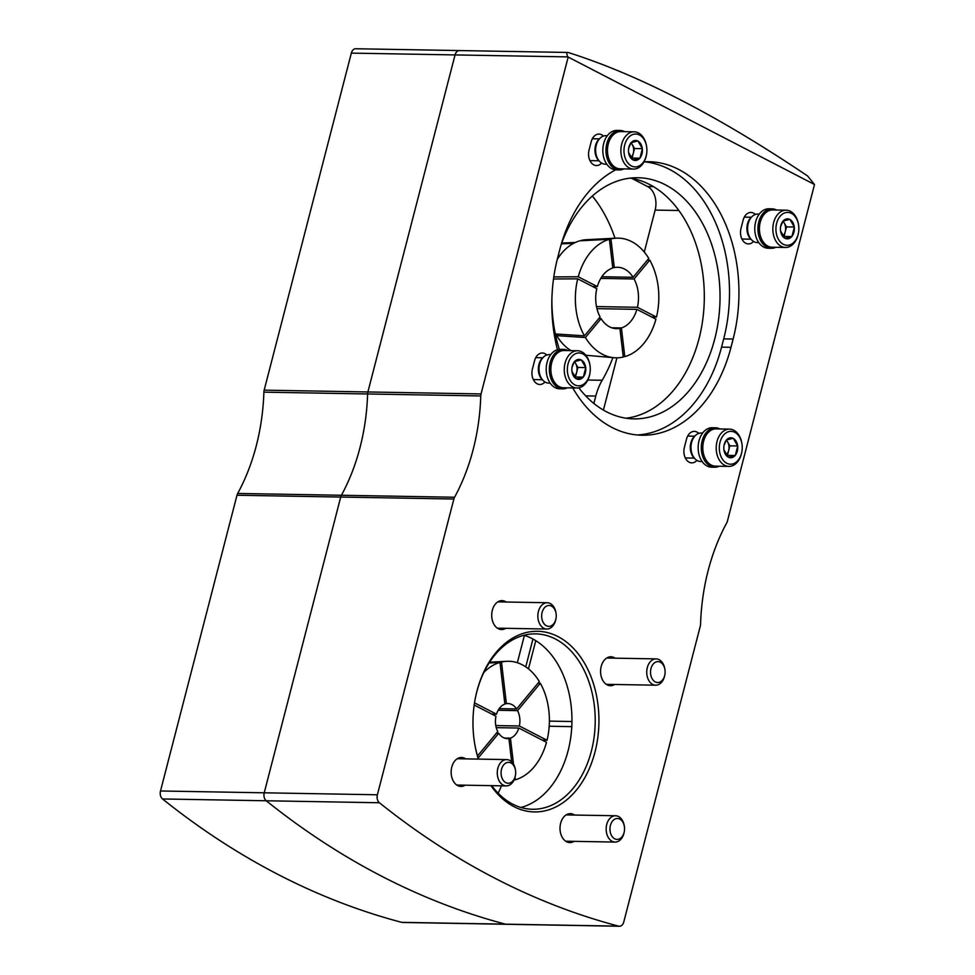 <?xml version="1.0" encoding="UTF-8"?>
<svg xmlns="http://www.w3.org/2000/svg" width="975" height="975" viewBox="0 0 975 975"><rect width="100%" height="100%" fill="white"/><g stroke="black" fill="none" stroke-linecap="round" stroke-linejoin="round"><path stroke-width="1.46" d="M631.763 178.376L647.583 186.542A18.415 12.846 -89 0 1 655.139 210.088L644.28 252.05M616.931 357.825L603.415 410.073M535.775 640.66L528.474 668.85M501.467 785.826A131.552 91.711 -89 0 1 498.164 793.223A131.552 91.711 -89 0 0 501.467 785.826M630.191 178.12A120.595 84.069 -89 0 1 649.594 184.494A120.595 84.069 -89 0 1 703.45 313.804A120.595 84.069 -89 0 1 625.999 418.214M523.941 635.286A87.701 61.145 -89 0 1 532.155 638.601A87.701 61.145 -89 0 1 571.679 728.374A87.701 61.145 -89 0 1 520.93 807.458M568.364 52.565L567.791 52.455C566.499 52.601 566.524 54.076 567.84 56.891L814.503 184.507L807.568 175.951C718.477 115.952 638.735 74.819 568.364 52.565M264.164 390.146L367.892 391.962A6.581 4.582 -89 0 0 367.612 393.973A6.581 4.582 -89 0 1 367.892 391.962L455.057 54.917A6.581 4.582 -89 0 1 459.469 50.566L355.741 48.75A6.581 4.582 -89 0 0 351.329 53.113L264.164 390.146A6.581 4.582 -89 0 0 263.884 392.157L367.612 393.973A175.402 122.289 -89 0 1 341.421 495.263L454.569 497.238A175.402 122.289 -89 0 0 480.773 395.947A6.581 4.582 -89 0 1 481.053 393.937L568.084 57.403M814.503 184.507L727.46 521.04A6.581 4.582 -89 0 1 726.765 522.844A175.402 122.289 -89 0 0 700.574 624.122A6.581 4.582 -89 0 1 700.282 626.133L623.793 921.887A6.581 4.582 -89 0 1 619.381 926.25A6.581 4.582 -89 0 1 618.613 926.14A1131.378 788.751 -89 0 1 379.409 802.754A6.581 4.582 -89 0 1 377.386 794.783L453.875 499.029A6.581 4.582 -89 0 1 454.569 497.238M263.884 392.157A175.402 122.289 -89 0 1 237.693 493.447A6.581 4.582 -89 0 0 236.986 495.239L160.497 790.993A6.581 4.582 -89 0 0 162.52 798.964A1131.378 788.751 -89 0 0 401.724 922.35A6.581 4.582 -89 0 0 402.492 922.46L506.232 924.276A6.581 4.582 -89 0 1 505.452 924.166A1131.378 788.751 -89 0 1 266.248 800.78A6.581 4.582 -89 0 1 264.225 792.809L340.714 497.055A6.581 4.582 -89 0 1 341.421 495.263A175.402 122.289 -89 0 0 367.612 393.973L480.773 395.947M615.115 658.174A14.467 10.091 91 0 0 610.935 656.784A14.467 10.091 91 0 0 600.771 668.692A14.467 10.091 91 0 0 607.157 684.877A14.467 10.091 91 0 0 610.423 685.717A14.467 10.091 91 0 0 614.652 684.474M574.543 815.051A14.467 10.091 91 0 0 570.363 813.662A14.467 10.091 91 0 0 560.198 825.569A14.467 10.091 91 0 0 566.585 841.754A14.467 10.091 91 0 0 569.851 842.595A14.467 10.091 91 0 0 574.08 841.352M506.232 602.014A14.467 10.091 91 0 0 502.052 600.624A14.467 10.091 91 0 0 491.888 612.532A14.467 10.091 91 0 0 498.274 628.717A14.467 10.091 91 0 0 501.552 629.557A14.467 10.091 91 0 0 505.769 628.314M465.66 758.879A14.467 10.091 91 0 0 461.48 757.49A14.467 10.091 91 0 0 451.327 769.397A14.467 10.091 91 0 0 457.702 785.582A14.467 10.091 91 0 0 460.98 786.435A14.467 10.091 91 0 0 465.197 785.192M601.587 163.069A11.615 8.105 -89 0 1 596.444 165.555A11.615 8.105 -89 0 1 589.058 150.016L591.191 141.765A11.615 8.105 -89 0 1 598.991 134.062A11.615 8.105 -89 0 1 603.428 136.073M753.529 241.447A11.615 8.105 -89 0 1 748.398 243.933A11.615 8.105 -89 0 1 741.012 228.406L743.145 220.143A11.615 8.105 -89 0 1 750.945 212.44A11.615 8.105 -89 0 1 755.381 214.451M544.964 381.993A11.615 8.105 -89 0 1 539.833 384.491A11.615 8.105 -89 0 1 532.435 368.952L534.58 360.701A11.615 8.105 -89 0 1 542.368 352.999A11.615 8.105 -89 0 1 546.817 355.01M696.918 460.383A11.615 8.105 -89 0 1 691.787 462.869A11.615 8.105 -89 0 1 684.389 447.33L686.522 439.079A11.615 8.105 -89 0 1 694.322 431.377A11.615 8.105 -89 0 1 698.758 433.388M557.444 349.72A132.649 92.479 -89 0 1 557.639 257.887L559.784 249.624A132.649 92.479 -89 0 1 615.664 169.845M637.284 434.972A132.649 92.479 -89 0 0 721.561 347.137L723.694 338.886A132.649 92.479 -89 0 0 644.073 161.801A132.649 92.479 -89 0 1 648.777 161.704A132.649 92.479 -89 0 1 733.127 339.044L730.994 347.307A132.649 92.479 -89 0 1 642.001 435.228A132.649 92.479 -89 0 1 572.752 387.928M490.961 785.643A90.334 62.973 91 0 0 513.959 806.654A90.334 62.973 91 0 0 595.652 749.312A90.334 62.973 91 0 0 554.117 634.786A90.334 62.973 91 0 0 475.093 699.489A90.334 62.973 91 0 0 474.35 741.585A90.334 62.973 91 0 0 478.323 759.098M491.741 785.655A87.701 61.145 91 0 0 512.716 804.143A87.701 61.145 91 0 0 532.533 809.262A87.701 61.145 91 0 0 595.201 722.646A87.701 61.145 91 0 0 535.604 633.884A87.701 61.145 91 0 0 475.032 699.794M474.301 741.28A87.701 61.145 91 0 0 478.469 759.111M561.186 244.53A120.595 84.069 -89 0 1 638.064 177.73A120.595 84.069 -89 0 1 665.316 184.775A120.595 84.069 -89 0 1 718.514 319.654A120.595 84.069 -89 0 1 633.848 418.872A120.595 84.069 -89 0 1 578.833 387.843M559.333 349.367A120.595 84.069 -89 0 1 551.874 300.093M619.381 926.25L506.232 924.276A6.581 4.582 -89 0 1 505.452 924.166A1131.378 788.751 -89 0 1 266.248 800.78A6.581 4.582 -89 0 1 264.225 792.809L340.714 497.055A6.581 4.582 -89 0 1 341.421 495.263L237.693 493.447M481.053 393.937L367.892 391.962L455.057 54.917A6.581 4.582 -89 0 1 459.469 50.566A6.581 4.582 -89 0 1 460.237 50.676M592.337 196.024A131.552 91.711 -89 0 1 614.981 238.217M612.897 357.618A131.552 91.711 -89 0 1 602.184 380.274A52.626 36.684 -89 0 0 595.786 396.057L593.872 403.455M532.947 639.015L525.757 666.839M524.404 635.42L517.347 662.72M664.962 669.764L664.865 669.13A13.15 9.177 91 0 0 656.126 658.893A13.15 9.177 91 0 0 646.73 671.885A13.15 9.177 91 0 0 655.663 685.193A13.15 9.177 91 0 0 664.499 676.479A13.15 9.177 91 0 0 664.767 675.261L664.877 674.639A10.469 7.3 91 0 0 664.962 669.764A10.469 7.3 91 0 0 654.042 663.195A10.469 7.3 91 0 0 653.177 680.221A10.469 7.3 91 0 0 664.67 675.602A10.469 7.3 91 0 0 664.877 674.639M624.39 826.629L624.305 826.008A13.15 9.177 91 0 0 615.554 815.758A13.15 9.177 91 0 0 606.158 828.762A13.15 9.177 91 0 0 615.103 842.071A13.15 9.177 91 0 0 623.927 833.345A13.15 9.177 91 0 0 624.195 832.138L624.305 831.517A10.469 7.3 91 0 0 624.39 826.629A10.469 7.3 91 0 0 613.47 820.072A10.469 7.3 91 0 0 612.605 837.098A10.469 7.3 91 0 0 624.098 832.479A10.469 7.3 91 0 0 624.305 831.517M556.079 613.604L555.994 612.97A13.15 9.177 91 0 0 547.255 602.733A13.15 9.177 91 0 0 537.847 615.725A13.15 9.177 91 0 0 546.792 629.033A13.15 9.177 91 0 0 555.616 620.319A13.15 9.177 91 0 0 555.884 619.101L556.006 618.479A10.469 7.3 91 0 0 556.079 613.604A10.469 7.3 91 0 0 545.171 607.035A10.469 7.3 91 0 0 544.294 624.061A10.469 7.3 91 0 0 555.787 619.442A10.469 7.3 91 0 0 556.006 618.479M515.519 770.469L515.422 769.848A13.15 9.177 91 0 0 506.683 759.598A13.15 9.177 91 0 0 497.274 772.59A13.15 9.177 91 0 0 506.22 785.911A13.15 9.177 91 0 0 515.044 777.185A13.15 9.177 91 0 0 515.312 775.978L515.434 775.344A10.469 7.3 91 0 0 515.519 770.469A10.469 7.3 91 0 0 504.599 763.912A10.469 7.3 91 0 0 503.722 780.938A10.469 7.3 91 0 0 515.214 776.319A10.469 7.3 91 0 0 515.434 775.344M783.388 244.335A16.441 11.468 -89 0 1 779.902 216.535A16.441 11.468 -89 0 1 798.61 225.213A16.441 11.468 -89 0 1 798.476 232.879A16.441 11.468 -89 0 1 783.388 244.335M782.888 221.13L782.828 221.374A9.994 6.971 -89 0 0 780.658 226.395A9.994 6.971 -89 0 0 780.487 230.417L780.548 230.856A9.994 6.971 -89 0 0 780.573 231.063A9.994 6.971 -89 0 0 784.814 238.18L785.107 238.339A9.994 6.971 -89 0 0 791.712 236.62L791.956 236.328A9.994 6.971 -89 0 0 794.296 227.285L794.235 226.834A9.994 6.971 -89 0 0 789.969 219.521L789.677 219.363A9.994 6.971 -89 0 0 783.071 221.081L782.888 221.13M780.622 226.602L782.828 221.374M783.071 221.081L789.677 219.363M789.969 219.521L794.235 226.834M794.296 227.285L791.956 236.328M791.712 236.62L785.107 238.339M784.814 238.18L780.548 230.856M759.683 232.586A17.611 12.273 -89 0 1 759.671 232.464A17.611 12.273 -89 0 1 759.818 224.262A17.611 12.273 -89 0 1 759.83 224.14M798.476 232.879L798.379 233.391A18.635 12.992 -89 0 1 785.497 247.455L772.09 247.223A18.635 12.992 -89 0 1 767.873 246.127A18.635 12.992 -89 0 1 759.708 232.708A18.635 12.992 -89 0 1 759.854 224.018A18.635 12.992 -89 0 1 772.736 209.954L786.142 210.186A18.635 12.992 -89 0 1 798.525 224.701L798.61 225.213M785.497 247.455A18.635 12.992 -89 0 1 781.28 246.37A18.635 12.992 -89 0 1 773.065 225.517A18.635 12.992 -89 0 1 786.142 210.186M783.096 221.069L786.496 226.895L794.357 227.041M786.496 226.895L784.034 236.438L791.895 236.572M784.034 236.438L783.327 236.62M782.852 221.288A8.775 6.118 -89 0 1 784.253 223.043A8.775 6.118 -89 0 1 785.265 231.672A8.775 6.118 -89 0 1 782.84 236.023M726.765 463.259A16.441 11.468 -89 0 1 723.279 435.472A16.441 11.468 -89 0 1 741.987 444.149A16.441 11.468 -89 0 1 741.853 451.803A16.441 11.468 -89 0 1 726.765 463.259M726.277 440.054L726.204 440.31A9.994 6.971 -89 0 0 724.035 445.331A9.994 6.971 -89 0 0 723.877 449.341L723.925 449.792A9.994 6.971 -89 0 0 723.95 449.987A9.994 6.971 -89 0 0 728.191 457.117L728.483 457.263A9.994 6.971 -89 0 0 735.089 455.557L735.333 455.252A9.994 6.971 -89 0 0 737.673 446.221L737.612 445.77A9.994 6.971 -89 0 0 733.358 438.445L733.054 438.299A9.994 6.971 -89 0 0 726.46 440.005L726.277 440.054M723.998 445.538L726.204 440.31M726.46 440.005L733.054 438.299M733.358 438.445L737.612 445.77M737.673 446.221L735.333 455.252M735.089 455.557L728.483 457.263M728.191 457.117L723.925 449.792M703.072 451.523A17.611 12.273 -89 0 1 703.048 451.401A17.611 12.273 -89 0 1 703.194 443.198A17.611 12.273 -89 0 1 703.219 443.077M741.853 451.803L741.756 452.315A18.635 12.992 -89 0 1 728.873 466.391L715.467 466.148A18.635 12.992 -89 0 1 711.25 465.063A18.635 12.992 -89 0 1 703.085 451.644A18.635 12.992 -89 0 1 703.231 442.955A18.635 12.992 -89 0 1 716.125 428.89L729.532 429.122A18.635 12.992 -89 0 1 741.914 443.637L741.987 444.149M728.873 466.391A18.635 12.992 -89 0 1 724.657 465.294A18.635 12.992 -89 0 1 716.442 444.454A18.635 12.992 -89 0 1 729.532 429.122M726.485 439.993L729.873 445.831L737.734 445.965M729.873 445.831L727.411 455.362L735.272 455.508M727.411 455.362L726.716 455.544M726.229 440.212A8.775 6.118 -89 0 1 727.63 441.967A8.775 6.118 -89 0 1 728.642 450.596A8.775 6.118 -89 0 1 726.217 454.959M574.811 384.881A16.441 11.468 -89 0 1 571.326 357.094A16.441 11.468 -89 0 1 590.033 365.759A16.441 11.468 -89 0 1 589.899 373.425A16.441 11.468 -89 0 1 574.811 384.881M574.324 361.676L574.263 361.92A9.994 6.971 -89 0 0 572.081 366.953A9.994 6.971 -89 0 0 571.923 370.963L571.972 371.414A9.994 6.971 -89 0 0 571.996 371.609A9.994 6.971 -89 0 0 576.237 378.739L576.53 378.885A9.994 6.971 -89 0 0 583.135 377.167L583.379 376.874A9.994 6.971 -89 0 0 585.719 367.831L585.67 367.392A9.994 6.971 -89 0 0 581.405 360.067L581.1 359.909A9.994 6.971 -89 0 0 574.507 361.628L574.324 361.676M572.045 367.148L574.263 361.92M574.275 361.835A8.775 6.118 -89 0 1 575.677 363.59L574.531 361.615L581.1 359.909M581.405 360.067L585.67 367.392M585.719 367.831L583.379 376.874M583.135 377.167L576.53 378.885M576.237 378.739L571.972 371.414M551.119 373.133A17.611 12.273 -89 0 1 551.094 373.023A17.611 12.273 -89 0 1 551.241 364.808A17.611 12.273 -89 0 1 551.265 364.699M589.899 373.425L589.802 373.937A18.635 12.992 -89 0 1 576.92 388.001L563.513 387.77A18.635 12.992 -89 0 1 559.309 386.685A18.635 12.992 -89 0 1 551.131 373.254A18.635 12.992 -89 0 1 551.289 364.577A18.635 12.992 -89 0 1 564.172 350.5L577.578 350.744A18.635 12.992 -89 0 1 589.96 365.247L590.033 365.759M576.92 388.001A18.635 12.992 -89 0 1 572.715 386.917A18.635 12.992 -89 0 1 564.488 366.076A18.635 12.992 -89 0 1 577.578 350.744M577.919 367.453L576.688 372.218A8.775 6.118 -89 0 0 575.677 363.59L577.919 367.453L585.78 367.587M574.275 376.582A8.775 6.118 -89 0 0 576.688 372.218L575.457 376.984L583.318 377.118M575.457 376.984L574.763 377.167M631.434 165.945A16.441 11.468 -89 0 1 627.949 138.157A16.441 11.468 -89 0 1 646.657 146.835A16.441 11.468 -89 0 1 646.523 154.489A16.441 11.468 -89 0 1 631.434 165.945M630.947 142.74L630.874 142.996A9.994 6.971 -89 0 0 628.704 148.017A9.994 6.971 -89 0 0 628.546 152.027L628.595 152.478A9.994 6.971 -89 0 0 628.619 152.685A9.994 6.971 -89 0 0 632.86 159.803L633.153 159.949A9.994 6.971 -89 0 0 639.758 158.243L640.002 157.938A9.994 6.971 -89 0 0 642.342 148.907L642.281 148.456A9.994 6.971 -89 0 0 638.028 141.131L637.723 140.985A9.994 6.971 -89 0 0 631.118 142.703L630.947 142.74M628.668 148.224L630.874 142.996M631.118 142.703L637.723 140.985M638.028 141.131L642.281 148.456M642.342 148.907L640.002 157.938M639.758 158.243L633.153 159.949M632.86 159.803L628.595 152.478M607.73 154.208A17.611 12.273 -89 0 1 607.717 154.087A17.611 12.273 -89 0 1 607.864 145.884A17.611 12.273 -89 0 1 607.888 145.762M646.523 154.489L646.425 155.001A18.635 12.992 -89 0 1 633.543 169.077L620.137 168.846A18.635 12.992 -89 0 1 615.92 167.749A18.635 12.992 -89 0 1 607.754 154.33A18.635 12.992 -89 0 1 607.9 145.641A18.635 12.992 -89 0 1 620.783 131.576L634.189 131.808A18.635 12.992 -89 0 1 646.571 146.323L646.657 146.835M633.543 169.077A18.635 12.992 -89 0 1 629.326 167.98A18.635 12.992 -89 0 1 621.112 147.14A18.635 12.992 -89 0 1 634.189 131.808M631.142 142.679L634.542 148.517L642.403 148.651M634.542 148.517L632.08 158.048L639.941 158.194M632.08 158.048L631.373 158.23M630.898 142.898A8.775 6.118 -89 0 1 632.3 144.653A8.775 6.118 -89 0 1 633.311 153.282A8.775 6.118 -89 0 1 630.886 157.645M759.269 214.098L757.782 214.073A14.247 9.933 91 0 0 752.164 216.438L751.067 217.462A12.992 9.055 91 0 0 747.472 223.921A12.992 9.055 91 0 0 750.689 238.96L751.749 240.021A14.247 9.933 91 0 0 757.283 242.58L758.769 242.604M752.164 216.438A14.247 9.933 91 0 0 748.215 223.519A14.247 9.933 91 0 0 751.749 240.021M776.527 210.015A19.732 13.76 91 0 0 772.017 208.845A19.732 13.76 91 0 0 758.782 221.922A19.732 13.76 91 0 0 771.335 248.308A19.732 13.76 91 0 0 775.868 247.284M772.017 208.845L768.873 208.784A19.732 13.76 91 0 0 755.637 221.873A19.732 13.76 91 0 0 768.19 248.247L771.335 248.308M702.646 433.034L701.159 433.01A14.247 9.933 91 0 0 695.541 435.374L694.444 436.398A12.992 9.055 91 0 0 690.848 442.857A12.992 9.055 91 0 0 694.066 457.884L695.126 458.957A14.247 9.933 91 0 0 700.659 461.504L702.146 461.541M695.541 435.374A14.247 9.933 91 0 0 691.604 442.455A14.247 9.933 91 0 0 695.126 458.957M719.903 428.951A19.732 13.76 91 0 0 715.394 427.781A19.732 13.76 91 0 0 702.158 440.858A19.732 13.76 91 0 0 714.712 467.232A19.732 13.76 91 0 0 719.245 466.221M715.394 427.781L712.262 427.72A19.732 13.76 91 0 0 699.014 440.798A19.732 13.76 91 0 0 711.567 467.183L714.712 467.232M550.692 354.656L549.205 354.632A14.247 9.933 91 0 0 543.587 356.984L542.49 358.02A12.992 9.055 91 0 0 538.907 364.479A12.992 9.055 91 0 0 542.112 379.507L543.173 380.567A14.247 9.933 91 0 0 548.706 383.126L550.192 383.151M543.587 356.984A14.247 9.933 91 0 0 539.65 364.077A14.247 9.933 91 0 0 543.173 380.567M567.95 350.573A19.732 13.76 91 0 0 563.452 349.391A19.732 13.76 91 0 0 550.205 362.468A19.732 13.76 91 0 0 562.758 388.854A19.732 13.76 91 0 0 567.304 387.843M563.452 349.391L560.308 349.342A19.732 13.76 91 0 0 547.06 362.42A19.732 13.76 91 0 0 559.613 388.806L562.758 388.854M607.315 135.72L605.828 135.696A14.247 9.933 91 0 0 600.21 138.06L599.113 139.084A12.992 9.055 91 0 0 595.518 145.543A12.992 9.055 91 0 0 598.735 160.57L599.796 161.643A14.247 9.933 91 0 0 605.329 164.19L606.816 164.227M600.21 138.06A14.247 9.933 91 0 0 596.261 145.141A14.247 9.933 91 0 0 599.796 161.643M624.573 131.637A19.732 13.76 91 0 0 620.063 130.467A19.732 13.76 91 0 0 606.828 143.544A19.732 13.76 91 0 0 619.381 169.918A19.732 13.76 91 0 0 623.915 168.907M620.063 130.467L616.919 130.406A19.732 13.76 91 0 0 603.683 143.483A19.732 13.76 91 0 0 616.237 169.869L619.381 169.918M561.429 243.835L573.605 243.348M555.323 334.011L556.457 334.072L556.676 335.644A57.769 40.28 91 0 0 571.009 350.622M574.287 242.982L561.551 243.506M557.066 335.059A55.38 38.61 91 0 1 556.457 334.072L556.774 335.51M592.629 286.516L597.322 286.601L578.26 276.766A59.853 41.73 91 0 1 609.412 239.289L579.784 240.813A57.769 40.28 91 0 0 557.261 259.411M555.092 332.865A57.769 40.28 91 0 0 555.701 333.974L584.439 335.839A59.853 41.73 91 0 1 577.724 278.826L596.785 288.661A30.7 21.401 -89 0 0 600.125 316.972L584.439 335.839M612.739 267.564L614.299 267.589A30.7 21.401 -89 0 1 617.638 267.284A30.7 21.401 -89 0 1 633.104 277.29L648.777 258.424A59.853 41.73 91 0 0 616.115 238.156L586.28 239.716A57.769 40.28 91 0 0 581.295 240.423L581.319 240.618M578.26 276.766L553.812 276.924M553.52 278.984L577.724 278.826M556.676 335.644L585.414 337.508A59.853 41.73 91 0 0 614.018 357.715A59.853 41.73 91 0 0 623.281 357.045L619.893 328.343A30.7 21.401 -89 0 1 616.566 328.66A30.7 21.401 -89 0 1 601.087 318.642L585.414 337.508M623.208 356.521L624.78 356.655A59.853 41.73 91 0 0 655.931 319.178L636.87 309.343A30.7 21.401 -89 0 1 621.404 327.953L624.78 356.655M651.556 316.912L656.467 317.107A59.853 41.73 91 0 0 649.752 260.093L647.339 260.167M616.115 238.156A59.853 41.73 91 0 0 610.923 238.899L581.295 240.423M597.322 286.601A30.7 21.401 -89 0 1 612.788 267.991L609.412 239.289M656.467 317.107L637.406 307.283A30.7 21.401 -89 0 0 634.079 278.972L649.752 260.093M614.299 267.589L610.923 238.899M611.739 327.783L621.404 327.953M613.238 328.234L619.893 328.343M598.76 318.606L601.087 318.642M601.831 276.742L633.104 277.29M600.795 278.387L634.079 278.972M596.468 306.564L637.406 307.283M596.932 308.648L636.87 309.343M489.084 662.988L499.98 662.427A59.853 41.73 91 0 0 483.905 672.348M514.178 779.695L515.348 779.793A59.853 41.73 91 0 0 546.5 742.316L518.834 728.045A17.538 12.224 -89 0 1 510.449 738.136L513.52 764.242M542.124 740.062L547.036 740.257A59.853 41.73 91 0 0 540.321 683.243L537.908 683.304M504.831 703.67L506.391 703.694A17.538 12.224 -89 0 1 507.975 703.572A17.538 12.224 -89 0 1 516.592 708.959L539.346 681.574A59.853 41.73 91 0 0 506.683 661.306A59.853 41.73 91 0 0 501.479 662.037L489.292 662.671M491.802 714.102L496.494 714.188L474.508 702.841M496.494 714.188A17.538 12.224 -89 0 1 504.879 704.084L499.98 662.427M474.191 705.023L495.958 716.247A17.538 12.224 -89 0 0 497.762 731.603L477.506 755.978M478.14 758.062L498.737 733.273A17.538 12.224 -89 0 0 507.353 738.648A17.538 12.224 -89 0 0 508.938 738.538L511.68 761.853M515.348 779.793L515.044 777.197M547.036 740.257L519.37 725.985A17.538 12.224 -89 0 0 517.567 710.629L540.321 683.243M506.391 703.694L501.479 662.037M504.294 738.038L510.449 738.136M505.781 738.477L508.938 738.538M496.409 733.237L498.737 733.273M499.176 708.654L516.592 708.959M498.14 710.287L517.567 710.629M495.8 725.571L519.37 725.985M496.263 727.655L518.834 728.045M653.445 186.639L647.583 186.542M678.856 210.502L655.139 210.088M571.947 721.512L549.4 721.122M571.789 726.643L549.193 726.241M236.986 495.239L453.875 499.029M160.497 790.993L377.386 794.783M162.52 798.964L379.409 802.754M401.724 922.35L618.613 926.14M351.329 53.113L567.84 56.891M723.694 338.886L733.127 339.044M721.561 347.137L730.994 347.307M585.683 395.887L595.786 396.057M587.815 380.031L602.184 380.274M459.469 50.566L567.791 52.455M606.243 684.328L655.663 685.193M606.706 658.027L656.126 658.893M565.671 841.206L615.103 842.071M566.134 814.905L615.554 815.758M497.372 628.168L546.792 629.033M497.823 601.867L547.255 602.733M456.8 785.046L506.22 785.911M457.263 758.733L506.683 759.598M751.286 217.254L744.303 217.132M750.908 239.18L741.926 239.021M694.675 436.191L687.68 436.069M694.285 458.104L685.303 457.945M542.722 357.801L535.726 357.679M542.332 379.726L533.349 379.567M599.345 138.877L592.349 138.755M598.955 160.79L589.972 160.631M561.722 243.031L575.36 242.47M585.853 355.253L614.018 357.715M489.608 662.196L506.683 661.306"/></g></svg>

